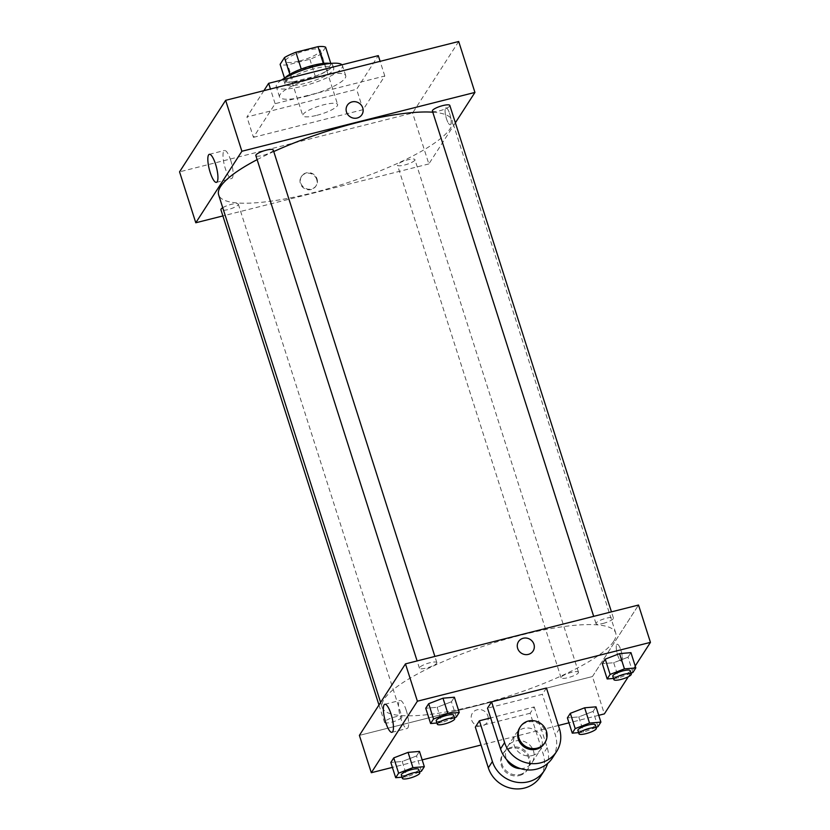 <?xml version="1.0" encoding="UTF-8"?>
<svg xmlns="http://www.w3.org/2000/svg" width="830" height="830" viewBox="0 0 830 830"><rect width="100%" height="100%" fill="white"/><g stroke="black" fill="none" stroke-linecap="round" stroke-linejoin="round"><path stroke-width="0.62" stroke-dasharray="4.15 3.11" d="M316.811 115.329A18.291 4.129 162.3 0 0 337.623 104.507A18.291 4.129 162.3 0 0 318.948 106.136A18.291 4.129 162.3 0 0 302.784 115.629A18.291 4.129 162.3 0 0 316.811 115.329M299.474 61.015A18.291 4.129 162.3 0 0 320.287 50.194A18.291 4.129 162.3 0 0 301.612 51.823A18.291 4.129 162.3 0 0 285.447 61.316A18.291 4.129 162.3 0 0 299.474 61.015M325.619 47.175L321.241 53.95A24.921 5.623 162.3 0 1 309.86 59.272L287.751 64.854A24.921 5.623 162.3 0 1 280.115 64.335M330.796 63.402L331.035 64.149L326.657 70.934L321.241 53.95M309.86 59.272L315.276 76.246L293.166 81.828L287.751 64.854M315.276 76.246A24.921 5.623 162.3 0 0 326.657 70.934M331.035 64.149A24.921 5.623 162.3 0 0 323.41 63.63L323.337 63.422M293.166 81.828A24.921 5.623 162.3 0 1 285.53 81.309L289.909 74.524A24.921 5.623 162.3 0 1 301.3 69.212L323.41 63.63M330.247 63.454A25.606 5.779 -17.7 0 1 332.674 64.948A25.606 5.779 -17.7 0 1 332.28 66.67A25.606 5.779 -17.7 0 1 306.778 79.213A25.606 5.779 -17.7 0 1 283.891 80.51A25.606 5.779 -17.7 0 1 285.001 77.885M333.359 70.062A25.606 5.779 162.3 0 0 333.764 68.34A25.606 5.779 162.3 0 0 307.608 70.623A25.606 5.779 162.3 0 0 284.981 83.903A25.606 5.779 162.3 0 0 304.62 83.488A25.606 5.779 162.3 0 0 333.359 70.062M285.53 81.309L284.534 78.165M281.484 80.074A34.746 7.844 162.3 0 0 276.265 86.683A34.746 7.844 162.3 0 0 302.929 86.113A34.746 7.844 162.3 0 0 342.468 65.56A34.746 7.844 162.3 0 0 342.002 64.802M306.177 96.301A34.746 7.844 162.3 0 0 345.726 75.738A34.746 7.844 162.3 0 0 310.233 78.84A34.746 7.844 162.3 0 0 279.513 96.871A34.746 7.844 162.3 0 0 306.177 96.301M263.888 90.678L246.935 116.978L356.61 89.287L378.293 55.631M253.441 137.344L363.115 109.664L384.798 76.007L275.124 103.688L253.441 137.344L246.935 116.978M275.124 103.688L270.445 89.017M458.689 41.5L412.603 113.015L179.55 171.851M450.68 124.365A8.684 2.231 -104.2 0 0 450.005 114.768A8.684 2.231 -104.2 0 0 445.98 107.879A8.684 2.231 -104.2 0 0 445.938 116.843A8.684 2.231 -104.2 0 0 450.233 124.718A8.684 2.231 -104.2 0 0 450.68 124.365A8.684 2.231 75.8 0 1 450.223 124.718A8.684 2.231 75.8 0 1 445.938 116.843A8.684 2.231 75.8 0 1 445.98 107.879A8.684 2.231 75.8 0 1 450.005 114.768A8.684 2.231 75.8 0 1 450.669 124.365M455.369 122.799L428.851 163.935L412.603 113.015M222.741 207.718A9.14 2.065 -17.7 0 1 232.172 204.139A9.14 2.065 -17.7 0 1 238.335 204.201A9.14 2.065 -17.7 0 1 238.189 204.813A9.14 2.065 -17.7 0 1 229.09 209.295A9.14 2.065 -17.7 0 1 220.915 209.751M414.761 160.242A9.14 2.065 -17.7 0 1 405.663 164.724A9.14 2.065 -17.7 0 1 397.487 165.18A9.14 2.065 -17.7 0 1 405.569 160.439A9.14 2.065 -17.7 0 1 414.907 159.619A9.14 2.065 -17.7 0 1 414.761 160.242M432.399 110.992A9.14 2.065 162.3 0 0 439.423 110.847A9.14 2.065 162.3 0 0 449.829 105.441M428.851 163.935L222.886 215.935M273.257 150.012A9.14 2.065 -17.7 0 1 273.112 150.624A9.14 2.065 -17.7 0 1 264.002 155.106A9.14 2.065 -17.7 0 1 255.827 155.573M432.783 112.206A122.539 27.639 -17.7 0 1 452.101 120.34A122.539 27.639 -17.7 0 1 450.182 128.608A122.539 27.639 -17.7 0 1 328.151 188.659A122.539 27.639 -17.7 0 1 218.632 194.853M257.134 159.651A122.539 27.639 -17.7 0 1 273.744 151.558M316.676 179.415A8.684 8.165 32.8 0 0 301.228 176.769A8.684 8.165 32.8 0 0 304.112 188.337A8.684 8.165 32.8 0 0 316.676 179.415M384.798 76.007L380.119 61.337M363.115 109.664L356.61 89.287M230.73 160.356A14.473 3.725 -104.2 0 0 224.505 150.489A14.473 3.725 -104.2 0 0 224.442 165.419A14.473 3.725 -104.2 0 0 231.591 178.543A14.473 3.725 -104.2 0 0 230.73 160.356M317.019 178.886A8.684 8.165 -147.2 0 1 304.454 187.808A8.684 8.165 -147.2 0 1 309.891 172.754A8.684 8.165 -147.2 0 1 317.019 178.886M347.314 105.254L347.314 105.254A8.684 8.165 32.8 0 0 353.601 118.151A8.684 8.165 32.8 0 0 361.921 114.665L361.921 114.665M613.775 641.227A122.539 27.639 162.3 0 0 615.694 632.948A122.539 27.639 162.3 0 0 490.561 643.873A122.539 27.639 162.3 0 0 382.225 707.461A122.539 27.639 162.3 0 0 476.264 705.438A122.539 27.639 162.3 0 0 613.775 641.227M401.793 717.421A9.14 2.065 -17.7 0 1 392.683 721.903A9.14 2.065 -17.7 0 1 384.508 722.37A9.14 2.065 -17.7 0 1 394.914 716.954A9.14 2.065 -17.7 0 1 401.928 716.809A9.14 2.065 -17.7 0 1 401.793 717.421M603.016 623.455A9.14 2.065 162.3 0 0 613.422 618.049A9.14 2.065 162.3 0 0 604.084 618.858A9.14 2.065 162.3 0 0 595.992 623.61A9.14 2.065 162.3 0 0 603.016 623.455M578.365 672.85A9.14 2.065 162.3 0 0 578.5 672.227A9.14 2.065 162.3 0 0 569.162 673.047A9.14 2.065 162.3 0 0 561.08 677.788A9.14 2.065 162.3 0 0 568.093 677.643A9.14 2.065 162.3 0 0 578.365 672.85M436.705 663.232A9.14 2.065 162.3 0 0 436.85 662.62A9.14 2.065 162.3 0 0 427.512 663.429A9.14 2.065 162.3 0 0 419.43 668.181A9.14 2.065 162.3 0 0 426.444 668.026A9.14 2.065 162.3 0 0 436.705 663.232M592.444 676.554L638.529 605.029L592.444 676.554L359.39 735.38L592.444 676.554L604.365 713.893M419.534 771.952L407.074 776.755L402 777.191M401.305 774.981A9.14 2.065 162.3 0 0 408.319 774.836A9.14 2.065 162.3 0 0 418.725 769.42M421.401 771.236L416.525 755.964L419.461 751.409L416.525 755.964L402.208 761.484L390.816 762.448L402.208 761.484L407.074 776.755M454.446 717.774L441.996 722.567L436.922 723.003M436.217 720.793A9.14 2.065 162.3 0 0 443.23 720.648A9.14 2.065 162.3 0 0 453.637 715.242M456.313 717.047L451.437 701.775L454.373 697.221L451.437 701.775L437.12 707.295L425.738 708.26L437.12 707.295L441.996 722.567M596.106 727.381L583.646 732.185L578.572 732.62M577.877 730.41A9.14 2.065 162.3 0 0 584.891 730.265A9.14 2.065 162.3 0 0 595.297 724.849M597.974 726.665L593.097 711.383L596.033 706.828L593.097 711.383L578.769 716.913L567.388 717.877L578.769 716.913L583.646 732.185M631.018 673.192L618.568 677.996L613.495 678.432M612.789 676.222A9.14 2.065 162.3 0 0 619.803 676.077A9.14 2.065 162.3 0 0 630.209 670.661M632.885 672.476L628.009 657.204L630.945 652.65L628.009 657.204L613.692 662.724L602.31 663.689L613.692 662.724L618.568 677.996M487.853 715.792A8.684 8.165 -147.2 0 1 475.289 724.704A8.684 8.165 -147.2 0 1 480.726 709.65A8.684 8.165 -147.2 0 1 487.853 715.792A8.684 8.165 32.8 0 0 472.415 713.136A8.684 8.165 32.8 0 0 475.289 724.704A8.684 8.165 32.8 0 0 487.853 715.792M598.731 715.315L568.965 722.826M558.393 725.493L481.058 745.018M422.159 759.886L392.393 767.397M406.244 710.304A14.473 3.725 -104.2 0 0 400.019 700.437A14.473 3.725 -104.2 0 0 399.956 715.377A14.473 3.725 -104.2 0 0 407.105 728.491A14.473 3.725 -104.2 0 0 406.244 710.304M518.501 641.621L518.491 641.621A8.684 8.165 32.8 0 0 524.788 654.517A8.684 8.165 32.8 0 0 533.099 651.031L533.099 651.031M621.857 660.732A8.684 2.231 -104.2 0 0 621.182 651.135A8.684 2.231 -104.2 0 0 617.157 644.246A8.684 2.231 -104.2 0 0 617.115 653.22A8.684 2.231 -104.2 0 0 621.411 661.095A8.684 2.231 -104.2 0 0 621.857 660.732A8.684 2.231 75.8 0 1 621.411 661.095A8.684 2.231 75.8 0 1 617.115 653.22A8.684 2.231 75.8 0 1 617.157 644.246A8.684 2.231 75.8 0 1 621.182 651.135A8.684 2.231 75.8 0 1 621.857 660.732M635.209 666.023L628.3 676.751M628.009 657.204L613.692 662.724M451.437 701.775L437.12 707.295M416.525 755.964L402.208 761.484M593.097 711.383L578.769 716.913M546.43 688.008L542.364 694.316L487.532 708.156M540.351 776.755A29.258 27.494 32.8 0 0 543.162 753.982L530.163 713.25L534.23 706.932L490.655 717.94M530.163 713.25L475.331 727.09M520.555 768.611A14.629 13.747 32.8 0 0 524.145 768.175A14.629 13.747 32.8 0 0 532.113 762.521A14.629 13.747 32.8 0 0 527.268 743.037A14.629 13.747 32.8 0 0 507.514 746.668A14.629 13.747 32.8 0 0 506.746 759.709M534.23 706.932L547.229 747.674A29.258 27.494 -147.2 0 1 547.541 763.538M532.279 755.549A14.629 13.747 32.8 0 0 540.247 749.895A14.629 13.747 32.8 0 0 535.392 730.421A14.629 13.747 32.8 0 0 515.648 734.052A14.629 13.747 32.8 0 0 516.644 749.998A14.629 13.747 32.8 0 0 532.279 755.549M552.541 757.821A29.258 27.494 32.8 0 0 555.363 735.048L542.364 694.316M520.088 774.483A14.629 13.747 32.8 0 0 528.046 768.829A14.629 13.747 32.8 0 0 523.201 749.345A14.629 13.747 32.8 0 0 503.447 752.976A14.629 13.747 32.8 0 0 504.443 768.933A14.629 13.747 32.8 0 0 520.088 774.483M519.404 775.542A14.629 13.747 32.8 0 0 527.372 769.887A14.629 13.747 32.8 0 0 522.516 750.403A14.629 13.747 32.8 0 0 502.773 754.034A14.629 13.747 32.8 0 0 503.769 769.981A14.629 13.747 32.8 0 0 519.404 775.542M544.314 743.587A14.629 13.747 32.8 0 0 543.318 727.64A14.629 13.747 32.8 0 0 527.683 722.09A14.629 13.747 32.8 0 0 519.715 727.734M547.229 747.674L543.162 753.982M559.43 728.74L555.363 735.048M285.447 61.316L302.784 115.629M320.287 50.194L337.623 104.507M333.764 68.34L332.674 64.948M284.981 83.903L283.891 80.51M345.726 75.738L342.468 65.56M279.513 96.871L276.265 86.683M216.423 182.372L231.591 178.543M209.347 154.307L224.505 150.489M315.836 186.179L316.178 185.65M301.228 176.769L301.57 176.24M615.694 632.948L452.101 120.34M382.225 707.461L380.628 702.429M378.968 705.002L384.508 722.37M238.335 204.201L401.928 716.809M613.422 618.049L611.451 611.866M595.992 623.61L593.678 616.348M578.5 672.227L414.907 159.619M561.08 677.788L397.487 165.18M436.85 662.62L434.879 656.437M419.43 668.181L417.106 660.929M391.936 732.319L407.105 728.491M384.85 704.265L400.019 700.437M532.113 762.521L540.247 749.895M507.514 746.668L515.648 734.052M527.372 769.887L528.046 768.829M502.773 754.034L503.447 752.976"/><path stroke-width="1.25" d="M284.534 78.165L280.115 64.335L284.493 57.55A24.921 5.623 162.3 0 1 295.885 52.238L317.983 46.656A24.921 5.623 162.3 0 1 325.619 47.175L330.796 63.402M285.001 77.885A25.606 5.779 -17.7 0 1 306.529 67.22A25.606 5.779 -17.7 0 1 330.247 63.454M289.836 74.316L284.493 57.55M323.337 63.422L317.983 46.656M301.249 69.056L295.885 52.238M342.002 64.802A34.746 7.844 162.3 0 0 315.805 66.13A34.746 7.844 162.3 0 0 281.484 80.074M380.119 61.337L378.293 55.631L268.63 83.322L263.888 90.678M270.445 89.017L268.63 83.322M222.886 215.935L195.797 222.772L179.55 171.851L225.636 100.326L458.689 41.5L474.936 92.421L455.369 122.799M378.968 705.002L220.915 209.751A9.14 2.065 -17.7 0 1 222.741 207.718M611.451 611.866L449.829 105.441A9.14 2.065 162.3 0 0 440.491 106.25A9.14 2.065 162.3 0 0 432.399 110.992L593.678 616.348M195.797 222.772L241.883 151.257L474.936 92.421M417.106 660.929L255.827 155.573A9.14 2.065 -17.7 0 1 263.919 150.821A9.14 2.065 -17.7 0 1 273.257 150.012L434.879 656.437M380.628 702.429L218.632 194.853A122.539 27.639 -17.7 0 1 257.134 159.651M273.744 151.558A122.539 27.639 -17.7 0 1 432.783 112.206M215.561 164.184A14.473 3.725 75.8 0 1 216.423 182.372A14.473 3.725 75.8 0 1 209.274 169.247A14.473 3.725 75.8 0 1 209.347 154.307A14.473 3.725 75.8 0 1 215.561 164.184M241.883 151.257L225.636 100.326M346.483 112.008A8.684 8.165 -147.2 0 1 359.037 103.096A8.684 8.165 -147.2 0 1 353.601 118.151A8.684 8.165 -147.2 0 1 346.483 112.008M361.921 114.665A8.684 8.165 32.8 0 0 359.037 103.096A8.684 8.165 32.8 0 0 347.314 105.254M392.393 767.397L371.311 772.72L359.39 735.38L405.476 663.865L638.529 605.029L650.45 642.368L635.209 666.023M402 777.191L395.692 777.72L398.628 773.166L412.946 767.646L424.327 766.681L421.401 771.236L419.534 771.952M419.804 772.813L418.725 769.42A9.14 2.065 162.3 0 0 409.387 770.24A9.14 2.065 162.3 0 0 401.305 774.981L402.384 778.374A9.14 2.065 162.3 0 0 409.398 778.229A9.14 2.065 162.3 0 0 419.804 772.813A9.14 2.065 162.3 0 0 410.466 773.633A9.14 2.065 162.3 0 0 402.384 778.374M412.946 767.646L408.07 752.374L419.461 751.409L424.327 766.681M395.692 777.72L390.816 762.448L393.752 757.894L408.07 752.374L419.461 751.409M398.628 773.166L393.752 757.894L408.07 752.374M436.922 723.003L430.614 723.542L433.54 718.988L447.868 713.468L459.249 712.493L456.313 717.047L454.446 717.774M454.726 718.635L453.637 715.242A9.14 2.065 162.3 0 0 444.299 716.051A9.14 2.065 162.3 0 0 436.217 720.793L437.306 724.196A9.14 2.065 162.3 0 0 444.32 724.04A9.14 2.065 162.3 0 0 454.726 718.635A9.14 2.065 162.3 0 0 445.388 719.444A9.14 2.065 162.3 0 0 437.306 724.196M447.868 713.468L442.992 698.186L454.373 697.221L459.249 712.493M430.614 723.542L425.738 708.26L428.674 703.705L442.992 698.186L454.373 697.221M433.54 718.988L428.674 703.705L442.992 698.186M578.572 732.62L572.264 733.149L575.2 728.595L589.518 723.075L600.899 722.11L597.974 726.665L596.106 727.381M596.376 728.242L595.297 724.849A9.14 2.065 162.3 0 0 585.959 725.669A9.14 2.065 162.3 0 0 577.877 730.41L578.956 733.803A9.14 2.065 162.3 0 0 585.97 733.658A9.14 2.065 162.3 0 0 596.376 728.242A9.14 2.065 162.3 0 0 587.038 729.062A9.14 2.065 162.3 0 0 578.956 733.803M589.518 723.075L584.642 707.803L596.033 706.828L600.899 722.11M572.264 733.149L567.388 717.877L570.324 713.323L584.642 707.803L596.033 706.828M575.2 728.595L570.324 713.323L584.642 707.803M613.495 678.432L607.187 678.961L610.112 674.417L624.44 668.887L635.822 667.922L632.885 672.476L631.018 673.192M631.298 674.064L630.209 670.661A9.14 2.065 162.3 0 0 620.871 671.48A9.14 2.065 162.3 0 0 612.789 676.222L613.868 679.614A9.14 2.065 162.3 0 0 620.892 679.469A9.14 2.065 162.3 0 0 631.298 674.064A9.14 2.065 162.3 0 0 621.961 674.873A9.14 2.065 162.3 0 0 613.868 679.614M624.44 668.887L619.564 653.615L630.945 652.65L635.822 667.922M607.187 678.961L602.31 663.689L605.236 659.134L619.564 653.615L630.945 652.65M610.112 674.417L605.236 659.134L619.564 653.615M628.3 676.751L604.365 713.893L598.731 715.315M568.965 722.826L558.393 725.493M481.058 745.018L422.159 759.886M391.075 714.132A14.473 3.725 75.8 0 1 391.936 732.319A14.473 3.725 75.8 0 1 384.788 719.205A14.473 3.725 75.8 0 1 384.85 704.265A14.473 3.725 75.8 0 1 391.075 714.132M371.311 772.72L417.397 701.205L405.476 663.865L638.529 605.029M359.39 735.38L405.476 663.865M517.661 648.386A8.684 8.165 -147.2 0 1 530.225 639.463A8.684 8.165 -147.2 0 1 524.788 654.517A8.684 8.165 -147.2 0 1 517.661 648.386M417.397 701.205L650.45 642.368M533.099 651.031A8.684 8.165 32.8 0 0 530.225 639.463A8.684 8.165 32.8 0 0 518.491 641.621M602.31 663.689L605.236 659.134M425.738 708.26L428.674 703.705M390.816 762.448L393.752 757.894M567.388 717.877L570.324 713.323M491.599 701.848L487.532 708.156L500.532 748.899A29.258 27.494 32.8 0 0 524.529 769.566A29.258 27.494 32.8 0 0 552.541 757.821L556.608 751.513A29.258 27.494 32.8 0 0 559.43 728.74L546.43 688.008L491.599 701.848L504.599 742.58A29.258 27.494 32.8 0 0 528.596 763.258A29.258 27.494 32.8 0 0 556.608 751.513M490.655 717.94L479.398 720.782L475.331 727.09L488.331 767.823A29.258 27.494 32.8 0 0 512.328 788.5A29.258 27.494 32.8 0 0 540.351 776.755L544.418 770.448A29.258 27.494 -147.2 0 1 516.395 782.192A29.258 27.494 -147.2 0 1 492.398 761.515L488.331 767.823M506.746 759.709A14.629 13.747 32.8 0 0 520.555 768.611M479.398 720.782L492.398 761.515M547.541 763.538A29.258 27.494 -147.2 0 1 544.418 770.448M520.389 726.686L519.715 727.734A14.629 13.747 32.8 0 0 524.57 747.218A14.629 13.747 32.8 0 0 544.314 743.587L544.988 742.539A14.629 13.747 -147.2 0 1 525.245 746.17A14.629 13.747 -147.2 0 1 520.389 726.686A14.629 13.747 -147.2 0 1 528.357 721.031A14.629 13.747 -147.2 0 1 543.992 726.592A14.629 13.747 -147.2 0 1 544.988 742.539M504.599 742.58L500.532 748.899"/></g></svg>
